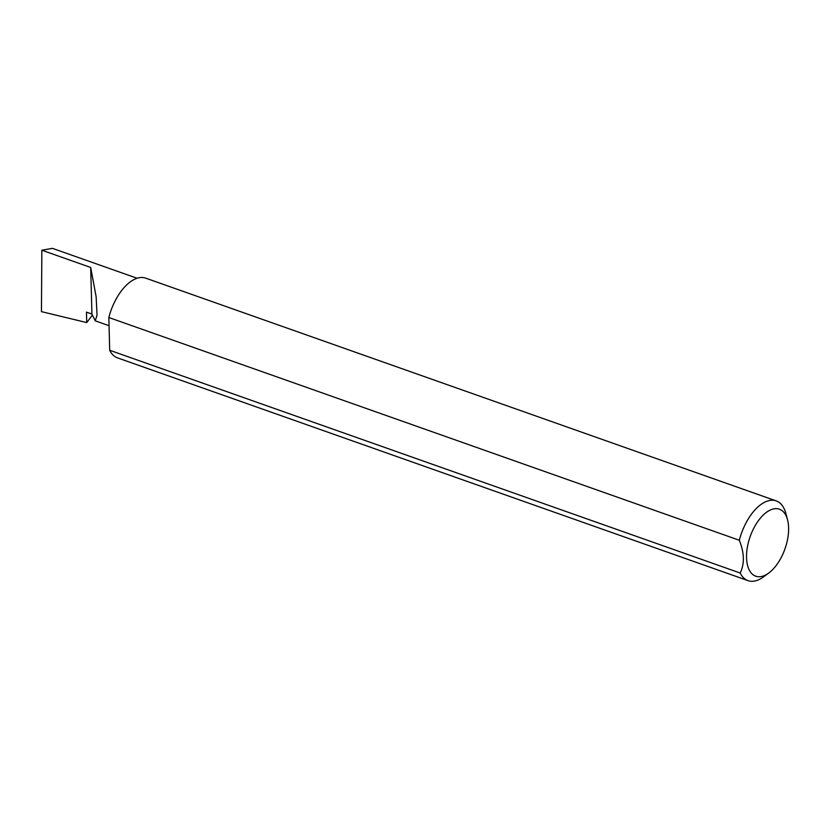 <?xml version="1.0" encoding="UTF-8"?>
<svg xmlns="http://www.w3.org/2000/svg" width="829" height="829" viewBox="0 0 829 829"><rect width="100%" height="100%" fill="white"/><g stroke="black" fill="none" stroke-linecap="round" stroke-linejoin="round"><path stroke-width="1.24" d="M91.915 314.067L95.231 320.823L97.055 315.103L96.133 296.761L90.703 267.466L91.915 314.067L86.465 312.139L86.744 322.574L41.45 311.631L41.854 250.203L52.455 248.358L137.096 278.254M766.773 512.094A35.523 18.456 109.5 0 0 746.546 557.627A35.523 18.456 109.5 0 0 768.379 573.305A35.523 18.456 109.5 0 0 768.763 573.026A35.523 18.456 109.5 0 0 787.55 519.845A35.523 18.456 109.5 0 0 766.773 512.094M768.763 573.026L763.54 576.88A42.289 21.968 -70.5 0 1 763.084 577.212A42.289 21.968 -70.5 0 1 748.038 580.642A42.289 21.968 -70.5 0 1 740.193 573.026C744.67 563.793 744.38 552.881 739.333 540.27A42.289 21.968 -70.5 0 1 761.167 504.333A42.289 21.968 -70.5 0 1 776.213 500.903A42.289 21.968 -70.5 0 1 785.902 513.565L787.55 519.845M739.333 540.27L108.837 317.517A42.289 21.968 -70.5 0 1 130.671 281.591A42.289 21.968 -70.5 0 1 145.717 278.15L776.213 500.903M92.278 315.217L86.744 322.574M41.854 250.203L90.703 267.466M740.193 573.026L109.697 350.273A42.289 21.968 -70.5 0 0 117.542 357.89L748.038 580.642M108.837 317.517L109.697 350.273M95.231 320.823L109.055 325.714"/></g></svg>
